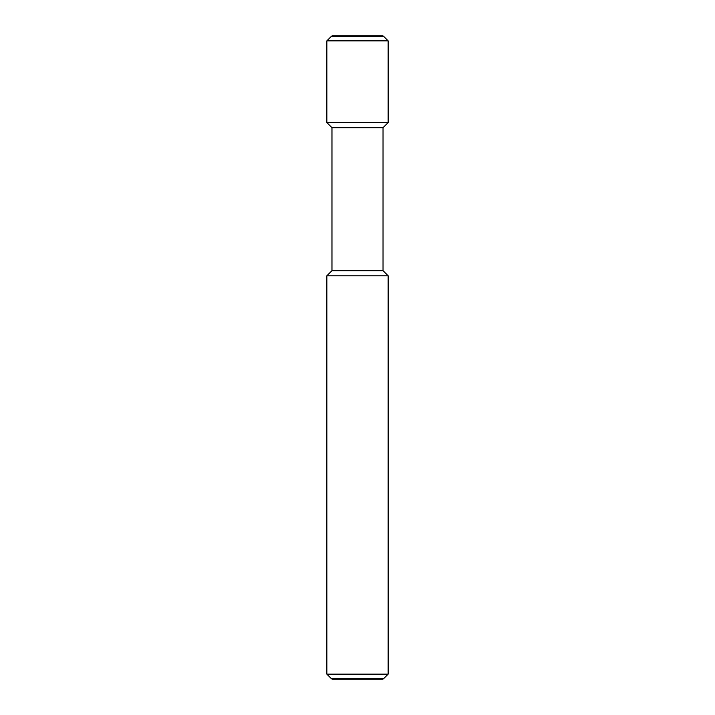 <?xml version="1.0" encoding="UTF-8"?>
<svg xmlns="http://www.w3.org/2000/svg" width="715" height="715" viewBox="0 0 715 715"><rect width="100%" height="100%" fill="white"/><g stroke="black" fill="none" stroke-linecap="round" stroke-linejoin="round"><path stroke-width="1.07" d="M388.147 674.147L326.853 674.147L326.853 275.784L388.147 275.784L388.147 674.147L383.615 678.669L331.385 678.669L332.386 679.25L382.614 679.25L383.615 678.669M388.147 275.784L383.034 270.681L331.966 270.681L331.966 127.681L326.853 122.569L326.853 40.853L388.147 40.853L388.147 122.569L326.853 122.569M383.034 270.681L383.034 127.681L331.966 127.681M331.385 36.331L332.386 35.75L382.614 35.75L383.615 36.331L331.385 36.331L326.853 40.853M383.034 127.681L388.147 122.569M383.615 36.331L388.147 40.853M331.966 270.681L326.853 275.784M331.385 678.669L326.853 674.147"/></g></svg>
